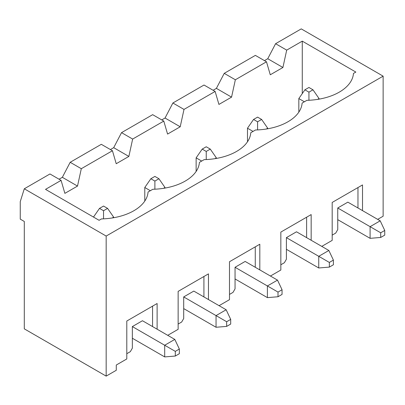 <?xml version="1.0" encoding="UTF-8"?>
<svg xmlns="http://www.w3.org/2000/svg" width="405" height="405" viewBox="0 0 405 405"><rect width="100%" height="100%" fill="white"/><g stroke="black" fill="none" stroke-linecap="round" stroke-linejoin="round"><path stroke-width="0.61" d="M107.583 208.393L103.543 206.059L99.498 208.393L103.543 210.727L107.583 208.393L113.648 217.146L112.231 217.966M132.349 338.246L164.693 356.916L175.309 356.041L179.354 353.707L179.354 349.039L174.803 339.41L142.459 320.735L132.349 326.572L132.349 348.163L130.329 351.667L126.79 353.707M164.693 356.916L164.693 345.247L132.349 326.572M179.354 349.039L175.309 351.373L175.309 356.041M175.309 351.373L164.693 345.247L174.803 339.41M113.648 217.733L113.648 217.146M103.543 210.727L103.543 218.847M93.489 217.065L99.498 208.393M158.932 178.747L154.892 176.413L150.847 178.747L154.892 181.081L158.932 178.747L164.997 187.5L163.579 188.32M183.698 308.595L216.047 327.27L226.658 326.395L230.703 324.061L230.703 319.393L226.152 309.764L193.808 291.089L183.698 296.926L183.698 318.517L181.678 322.021L178.139 324.061M150.341 190.709L144.782 187.5L144.782 201.077M216.047 327.27L216.047 315.601L183.698 296.926M230.703 319.393L226.658 321.727L226.658 326.395M226.658 321.727L216.047 315.601L226.152 309.764M164.997 188.082L164.997 187.5M154.892 181.081L154.892 189.201M144.782 187.5L150.847 178.747M210.281 149.101L206.241 146.767L202.196 149.101L206.241 151.435L210.281 149.101L216.346 157.854L214.928 158.674M235.047 278.949L267.396 297.624L278.007 296.749L282.052 294.415L282.052 289.747L277.501 280.118L245.157 261.443L235.047 267.28L235.047 288.871L233.027 292.375L229.488 294.415M201.69 161.063L196.131 157.854L196.131 171.431M267.396 297.624L267.396 285.955L235.047 267.28M282.052 289.747L278.007 292.081L278.007 296.749M278.007 292.081L267.396 285.955L277.501 280.118M216.346 158.436L216.346 157.854M206.241 151.435L206.241 159.555M196.131 157.854L202.196 149.101M261.635 119.455L257.59 117.121L253.545 119.455L257.59 121.789L261.635 119.455L267.7 128.208L266.277 129.028M286.396 249.303L318.745 267.978L329.356 267.103L333.401 264.769L333.401 260.101L328.85 250.472L296.506 231.797L286.396 237.634L286.396 259.225L284.376 262.729L280.837 264.769M253.039 131.417L247.48 128.208L247.48 141.785M318.745 267.978L318.745 256.309L286.396 237.634M333.401 260.101L329.356 262.435L329.356 267.103M329.356 262.435L318.745 256.309L328.85 250.472M267.7 128.79L267.7 128.208M257.59 121.789L257.59 129.909M247.48 128.208L253.545 119.455M312.984 89.809L308.939 87.475L304.894 89.809L308.939 92.143L312.984 89.809L319.049 98.562L317.626 99.382M337.745 219.657L370.094 238.332L380.705 237.457L384.75 235.123L384.75 230.455L380.199 220.826L347.854 202.151L337.745 207.988L337.745 229.579L335.725 233.083L332.186 235.123M304.388 101.771L298.829 98.562L298.829 112.139M370.094 238.332L370.094 226.663L337.745 207.988M384.75 230.455L380.705 232.789L380.705 237.457M380.705 232.789L370.094 226.663L380.199 220.826M319.049 99.144L319.049 98.562M308.939 92.143L308.939 100.263M298.829 98.562L304.894 89.809M302.267 41.138L355.843 72.065L353.459 73.442A48.605 28.061 0 0 1 306.874 100.339L302.11 103.088A48.605 28.061 0 0 1 255.525 129.985L250.761 132.734A48.605 28.061 0 0 1 204.176 159.631L199.412 162.38A48.605 28.061 0 0 1 152.827 189.277L148.063 192.026A48.605 28.061 0 0 1 101.478 218.923L99.093 220.3L45.522 189.368L61.089 180.382L64.876 193.367L77.512 186.072L81.304 168.708L112.438 150.736L116.225 163.721L128.861 156.426L132.653 139.062L163.787 121.09L167.574 134.075L180.21 126.78L184.002 109.416L215.136 91.444L218.928 104.429L231.559 97.134L235.351 79.77L266.485 61.798L270.277 74.783L282.913 67.488L286.7 50.124L302.267 41.138L302.267 93.601M266.485 61.798L255.368 55.379L224.233 73.351L235.351 79.77M282.913 67.488L267.751 58.73L275.582 43.705L301.254 28.882L383.135 76.15L383.135 216.214L377.673 219.368M264.465 60.629L267.751 58.73M213.116 90.274L216.397 88.376L224.233 73.351M24.295 188.786L106.171 236.054L106.171 376.118L24.295 328.85L24.295 221.464L20.25 219.13L20.25 201.624L24.295 188.786L49.967 173.963L61.089 180.382M59.064 179.213L62.35 177.319L70.186 162.289L101.316 144.317L112.438 150.736M110.413 149.566L113.699 147.673L121.535 132.643L132.653 139.062M161.762 119.92L165.048 118.027L172.884 102.997L204.019 85.025L215.136 91.444M106.171 236.054L383.135 76.15M275.582 43.705L286.7 50.124M106.171 376.118L116.275 370.281L116.275 365.032L126.79 358.962L126.79 321.028L157.115 303.517L157.115 329.199M178.139 291.382L208.464 273.871L178.139 291.382L178.139 329.316L167.731 335.325M208.464 273.871L208.464 299.553M229.488 261.736L259.813 244.225L229.488 261.736L229.488 299.67L219.08 305.679M259.813 244.225L259.813 269.907M280.837 232.09L311.161 214.579L280.837 232.09L280.837 270.024L270.429 276.033M311.161 214.579L311.161 240.261M332.186 202.444L362.51 184.933L332.186 202.444L332.186 240.378L321.778 246.387M362.51 184.933L362.51 210.61M70.186 162.289L81.304 168.708M172.884 102.997L184.002 109.416M231.559 97.134L216.397 88.376M157.115 303.517L126.79 321.028M152.564 306.145L152.564 326.572M203.917 276.499L203.917 296.926M255.266 246.853L255.266 267.28M163.787 121.09L152.665 114.671L121.535 132.643M306.615 217.207L306.615 237.634M357.964 187.561L357.964 207.988M180.21 126.78L165.048 118.027M128.861 156.426L113.699 147.673M77.512 186.072L62.35 177.319"/></g></svg>
